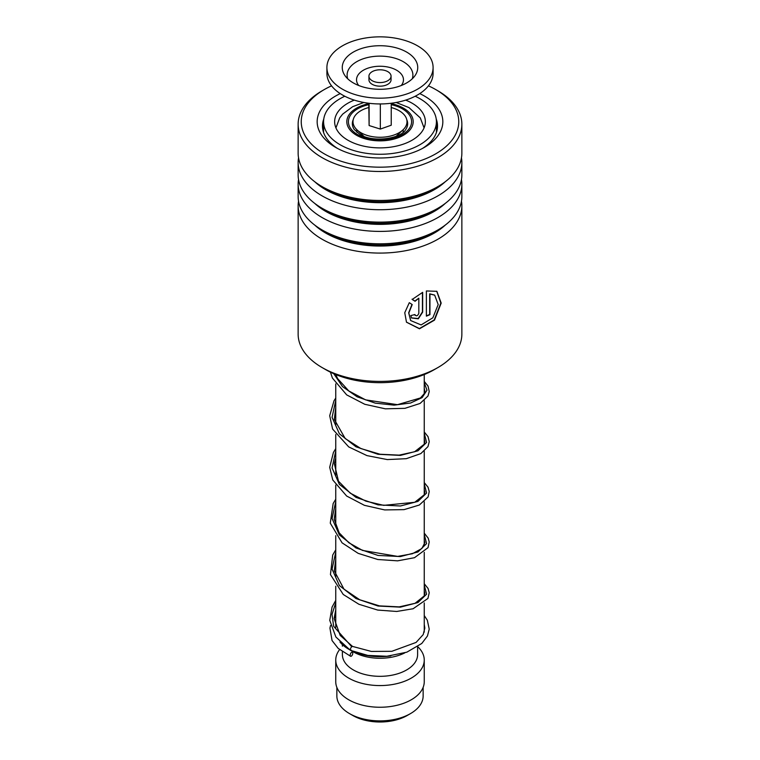 <?xml version="1.0" encoding="UTF-8"?>
<svg xmlns="http://www.w3.org/2000/svg" width="760" height="760" viewBox="0 0 760 760"><rect width="100%" height="100%" fill="white"/><g stroke="black" fill="none" stroke-linecap="round" stroke-linejoin="round"><path stroke-width="1.14" d="M423.139 687.382L423.139 695.98A43.139 24.909 180 0 1 410.505 713.592L407.217 715.492A38.494 22.23 180 0 1 352.783 715.492L349.495 713.592A43.139 24.909 180 0 1 336.86 695.98L336.86 687.382M410.505 713.592A43.139 24.909 180 0 1 349.495 713.592L352.783 715.492M356.981 132.382A23.227 13.414 180 0 1 356.82 129.684M424.251 602.908L424.251 631.123A44.251 25.546 180 0 1 424.213 632.168M390.82 655.899A44.251 25.546 180 0 1 352.877 651.311M349.363 649.562A44.251 25.546 180 0 1 348.707 649.192L348.707 649.192A44.251 25.546 180 0 1 339.938 641.972M404.776 652.887A37.611 21.717 180 0 1 353.4 651.899L351.329 650.702L353.4 651.899M349.41 649.591L348.707 649.192L349.41 649.591M417.61 646.769L417.61 654.616A37.611 21.717 180 0 1 394.392 674.671A37.611 21.717 180 0 1 353.4 669.968A37.611 21.717 180 0 1 342.389 654.616L342.389 651.719M417.734 646.684A44.251 25.546 180 0 1 424.251 660.031A44.251 25.546 180 0 1 396.929 683.63A44.251 25.546 180 0 1 348.707 678.1A44.251 25.546 180 0 1 335.749 660.031A44.251 25.546 180 0 1 339.596 649.619M424.251 660.031L424.251 681.711A44.251 25.546 180 0 1 396.929 705.308A44.251 25.546 180 0 1 348.707 699.77A44.251 25.546 180 0 1 335.749 681.711L335.749 660.031M403.18 129.684A23.227 13.414 180 0 1 403.019 132.382M370.566 79.515A11.058 6.384 0 0 0 383.002 82.327A11.058 6.384 0 0 0 391.058 76.18A11.058 6.384 0 0 0 389.433 72.837A11.058 6.384 0 0 0 376.998 70.034A11.058 6.384 0 0 0 368.942 76.18A11.058 6.384 0 0 0 370.566 79.515M368.942 76.18L368.942 79.79A11.058 6.384 0 0 0 370.566 83.125A11.058 6.384 0 0 0 383.002 85.937A11.058 6.384 0 0 0 391.058 79.79L391.058 76.18M326.904 67.507L326.904 73.283A53.096 30.657 0 0 0 334.723 89.309A53.096 30.657 0 0 0 394.411 102.79A53.096 30.657 0 0 0 433.095 73.283L433.095 67.507A53.096 30.657 0 0 0 425.277 51.49A53.096 30.657 0 0 0 365.588 38A53.096 30.657 0 0 0 326.904 67.507A53.096 30.657 0 0 0 334.723 83.524A53.096 30.657 0 0 0 394.411 97.014A53.096 30.657 0 0 0 433.095 67.507M412.176 56.126A37.734 21.784 0 0 0 363.147 48.013A37.734 21.784 0 0 0 344.897 75.506A37.734 21.784 0 0 0 347.823 78.888A37.734 21.784 0 0 0 383.277 89.214A37.734 21.784 0 0 0 415.102 75.506A37.734 21.784 0 0 0 412.176 56.126M368.771 103.246L369.113 125.552L380.332 129.077L391.229 125.219L391.229 103.246M380.332 129.077L380.332 103.939M369.113 125.552L369.113 103.293M391.229 107.53A26.989 15.58 180 0 1 392.882 108.005A26.989 15.58 180 0 1 402.999 129.855A26.989 15.58 180 0 1 367.118 135.394A26.989 15.58 180 0 1 357 129.855A26.989 15.58 180 0 1 368.771 107.53M423.805 126.321L424.374 127.12M354.312 100.12A45.353 26.182 0 0 0 334.647 121.705A45.353 26.182 0 0 0 347.928 140.22A45.353 26.182 0 0 0 397.356 145.891A45.353 26.182 0 0 0 425.353 121.705A45.353 26.182 0 0 0 412.072 103.179A45.353 26.182 0 0 0 405.688 100.12M344.802 96.245A56.42 32.575 0 0 0 323.579 121.705A56.42 32.575 0 0 0 340.109 144.732A56.42 32.575 0 0 0 401.594 151.791A56.42 32.575 0 0 0 436.42 121.705A56.42 32.575 0 0 0 419.89 98.667A56.42 32.575 0 0 0 415.197 96.245M298.138 205.817L298.138 334.144A81.861 47.262 0 0 0 311.315 359.86A81.861 47.262 0 0 0 322.116 367.565A81.861 47.262 0 0 0 437.883 367.565A81.861 47.262 0 0 0 461.861 334.144L461.861 205.817A81.861 47.262 180 0 1 403.227 251.142A81.861 47.262 180 0 1 311.315 231.534A81.861 47.262 180 0 1 298.138 205.817A81.861 47.262 180 0 1 298.537 201.181M331.559 85.842A78.764 45.476 0 0 0 324.301 89.547A78.764 45.476 0 0 0 313.918 146.442A78.764 45.476 0 0 0 422.854 159.857A78.764 45.476 0 0 0 446.082 96.957A78.764 45.476 0 0 0 435.698 89.547A78.764 45.476 0 0 0 428.44 85.842M435.698 89.547L437.883 90.811A81.861 47.262 180 0 1 448.685 98.515A81.861 47.262 180 0 1 461.861 124.231A81.861 47.262 180 0 1 403.227 169.546A81.861 47.262 180 0 1 311.315 149.939A81.861 47.262 180 0 1 298.138 124.231A81.861 47.262 180 0 1 322.116 90.811L324.301 89.547M419.757 93.603A62.833 36.28 180 0 1 432.725 101.963A62.833 36.28 180 0 1 424.431 147.355A62.833 36.28 180 0 1 335.569 147.355A62.833 36.28 180 0 1 327.275 141.436A62.833 36.28 180 0 1 340.242 93.603M323.769 119.025A57.522 33.212 0 0 0 322.477 126.036A57.522 33.212 0 0 0 331.731 144.105A57.522 33.212 0 0 0 337.526 148.438M422.474 148.438A57.522 33.212 0 0 0 437.522 126.036A57.522 33.212 0 0 0 436.23 119.025M461.462 179.512A81.861 47.262 180 0 1 461.861 184.138L461.861 196.545A81.861 47.262 180 0 1 437.883 229.966A81.861 47.262 180 0 1 322.116 229.966A81.861 47.262 180 0 1 311.315 222.262A81.861 47.262 180 0 1 298.138 196.545L298.138 184.138A81.861 47.262 180 0 1 298.537 179.512M461.861 184.138A81.861 47.262 180 0 1 403.227 229.463A81.861 47.262 180 0 1 311.315 209.855A81.861 47.262 180 0 1 298.138 184.138M461.462 157.833A81.861 47.262 180 0 1 461.861 162.469L461.861 174.876A81.861 47.262 180 0 1 437.883 208.287A81.861 47.262 180 0 1 322.116 208.287A81.861 47.262 180 0 1 311.315 200.583A81.861 47.262 180 0 1 298.138 174.876L298.138 162.469A81.861 47.262 180 0 1 298.537 157.833M461.861 162.469A81.861 47.262 180 0 1 403.227 207.784A81.861 47.262 180 0 1 311.315 188.176A81.861 47.262 180 0 1 298.138 162.469M461.861 124.231L461.861 153.197A81.861 47.262 180 0 1 437.883 186.618A81.861 47.262 180 0 1 322.116 186.618A81.861 47.262 180 0 1 311.315 178.904A81.861 47.262 180 0 1 298.138 153.197L298.138 124.231M461.462 201.181A81.861 47.262 180 0 1 461.861 205.817M414.874 314.545C416.214 316.512 417.525 316.122 418.827 313.395L418.827 298.195L415.065 301.273L412.195 299.449L422.665 292.344L422.665 312.123L418.323 318.801L411.578 317.993L410.827 315.571A81.861 47.262 180 0 0 414.874 314.545L415.084 315.286M409.298 302.68L412.214 304.57L408.832 312.968L410.685 320.558L421.106 324.928L432.849 317.794L438.188 304.56L434.682 295.155L429.951 294.025L429.951 314.649A81.861 47.262 180 0 1 426.379 316.151L426.379 290.956L436.876 291.317L441.19 303.098L434.501 320.131L419.482 328.795L406.486 322.212L404.757 312.721L409.298 302.68M437.883 367.565L434.131 369.731A76.551 44.194 180 0 1 325.869 369.731L322.116 367.565M411.986 304.418L408.671 312.778L410.609 320.454M434.53 295.06L429.685 293.826L429.685 314.45A81.415 47.006 180 0 1 426.379 315.846M436.705 291.213L440.847 303.059L434.188 319.96L419.358 328.567L406.429 322.126M418.827 298.195L414.874 301.036L412.024 299.212M422.437 292.448L422.437 311.904L418.199 318.526L411.502 317.88M414.713 314.592L414.979 315.181M351.272 650.104C349.856 650.189 349.999 649.04 351.68 646.665L352.564 646.456M351.471 656.051A2.213 1.064 112.8 0 0 352.688 653.942A2.213 1.064 112.8 0 0 352.365 652.213A2.213 1.064 112.8 0 0 351.471 652.431A2.213 1.064 112.8 0 0 350.265 654.54A2.213 1.064 112.8 0 0 350.588 656.269A2.213 1.064 112.8 0 0 351.471 656.051M424.251 615.572L427.32 620.207L429.229 629.147L427.433 636.015L421.781 643.473L406.828 652.175L386.878 656.269L367.812 655.414L350.379 650.313L335.882 637.013L329.755 620.359L332.063 607.059L335.749 600.39M406.733 119.567A27.654 15.969 180 0 1 405.716 129.523C400.862 138.88 372.59 142.851 359.879 134.377L354.284 129.523A27.654 15.969 180 0 1 353.267 119.567M391.229 104.662A31.578 18.23 180 0 1 402.334 108.803A31.578 18.23 180 0 1 402.334 134.596A31.578 18.23 180 0 1 357.666 134.596A31.578 18.23 180 0 1 368.771 104.662M368.771 103.673A33.183 19.162 0 0 0 356.535 135.251A33.183 19.162 0 0 0 403.465 135.251A33.183 19.162 0 0 0 403.465 108.148A33.183 19.162 0 0 0 391.229 103.673M412.272 78.802A32.898 18.99 0 0 0 408.044 65.189A32.898 18.99 0 0 0 368.03 57.428A32.898 18.99 0 0 0 347.728 78.802M401.29 85.49A23.474 13.547 0 0 0 400.016 72.713A23.474 13.547 0 0 0 368.913 67.849A23.474 13.547 0 0 0 358.71 85.49M445.265 225.083A76.807 44.346 180 0 1 315.552 225.825A76.807 44.346 180 0 1 314.735 225.083M445.265 203.405A76.807 44.346 180 0 1 315.552 204.145A76.807 44.346 180 0 1 314.735 203.405M445.265 181.725A76.807 44.346 180 0 1 315.552 182.466A76.807 44.346 180 0 1 314.735 181.725M437.883 229.966L434.311 232.028A76.807 44.346 180 0 1 325.688 232.028L322.116 229.966M437.883 208.287L434.311 210.349A76.807 44.346 180 0 1 325.688 210.349L322.116 208.287M437.883 186.618L434.311 188.679A76.807 44.346 180 0 1 325.688 188.679L322.116 186.618M351.68 646.665L333.649 626.297L332.015 614.394L335.749 602.689M424.251 584.972L426.569 594.206L417.962 602.547L400.434 607.145L378.052 606.033L355.993 598.547L339.378 585.523L332.072 569.078L335.749 552.111M424.251 534.385L426.569 543.628L417.962 551.969L400.434 556.567L378.052 555.446L355.993 547.969L339.378 534.945L332.072 518.5L335.749 501.533M424.251 483.806L426.569 493.05L417.962 501.391L400.434 505.989L378.052 504.868L355.993 497.382L339.378 484.367L332.072 467.913L335.749 450.946M424.251 433.219L426.569 442.462L417.962 450.803L400.434 455.401L378.052 454.29L355.993 446.804L339.378 433.779L332.072 417.335L335.749 400.368M424.251 382.641L426.968 390.231L422.161 397.584L410.599 403.009L394.098 405.147L375.278 403.142L357.133 396.805L342.522 386.622L333.763 373.702M424.07 127.898L420.308 117.923L408.994 107.606L396.159 102.486M424.251 374.547L424.251 393.566M424.251 400.577L424.251 444.144M424.251 451.164L424.251 494.731M424.251 501.742L424.251 545.309M424.251 552.32L424.251 595.897M342.389 644.584L342.389 646.19M335.749 383.923L335.749 425.125M335.749 434.501L335.749 475.703M335.749 485.089L335.749 526.281M335.749 535.667L335.749 576.869M335.749 586.245L335.749 627.456M363.841 102.486L352.659 106.694L342.665 114.133L339.701 117.895L335.93 127.898M396.207 136.249L402.999 129.855M363.793 136.249L357 129.855M436.42 121.705L436.42 132.516M323.579 121.705L323.579 132.516M323.579 130.568A6.641 6.641 0 0 0 323.199 131.29M352.526 646.428L340.176 635.398L334.124 618.517L335.749 609.767M424.251 590.739L424.83 593.303L424.232 595.925L415.045 603.317L399.19 606.879L379.42 605.881L359.717 599.764L343.957 589.105L334.295 570.893L335.749 559.189M424.251 540.16L424.83 542.707L421.876 548.501L412.395 553.736L397.689 556.406L362.51 550.42L348.916 542.783L339.188 532.855L334.191 519.222L335.749 508.611M424.251 489.582L424.83 492.185L424.213 494.808L414.713 502.293L383.705 505.353L365.921 501.153L350.246 493.164L338.485 481.203L334.334 463.657L335.749 458.023M424.251 438.995L424.83 441.617L424.203 444.239L414.599 451.753L399.161 455.135L380.057 454.242L360.895 448.561L345.202 438.548L334.334 419.463L335.749 407.445M424.251 388.417L424.83 391.039L424.213 393.651L420.441 397.964L397.48 404.671L365.598 399.874L348.773 390.934L337.659 378.641L335.749 374.547M352.478 646.408L371.336 651.434L391.846 651.301L416.09 642.428L423.206 634.581L424.83 628.083L424.251 624.416M335.749 616.426L334.124 618.45M330.534 625.537L329.945 628.092L332.053 640.547L338.2 648.403L350.588 656.269M424.251 583.727L428.06 588.458L429.238 592.705L427.918 598.452L413.098 608.75L396.682 611.467L377.673 610.061L358.929 604.276L343.235 594.472L330.448 574.569L332.719 555L335.749 549.812M424.251 533.149L428.203 538.175L429.229 541.908L428.041 547.637L414.504 557.697L397.632 560.842L377.777 559.503L358.197 553.365L342.066 542.839L330.267 523.146L333.155 503.528L335.749 499.225M424.251 482.572L428.022 487.207L429.238 491.473L428.099 496.935L419.349 505.02L404.073 509.627L384.702 509.922L364.439 505.333L346.665 496.042L332.747 479.94L329.697 467.276L333.422 452.447L335.749 448.647M424.251 431.984L428.022 436.63L429.257 441.626L427.965 446.623L420.84 453.596L406.296 458.688L387.296 459.572L366.976 455.61L348.716 446.909L332.604 429.067L329.707 415.739L333.991 400.824L335.749 398.069M424.251 381.406L428.022 386.061L429.238 391.542L427.956 396.055L420.099 403.446L404.909 408.338L385.358 408.823L364.772 404.282L346.693 394.896L332.415 378.062L330.429 372.153"/></g></svg>
